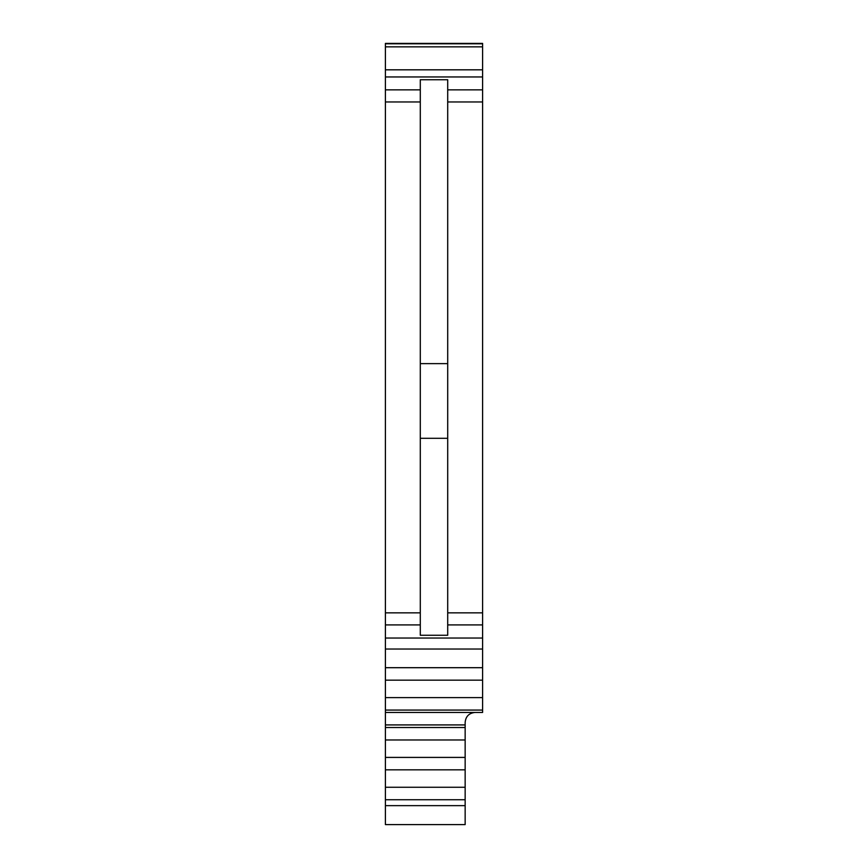 <?xml version="1.0" encoding="UTF-8"?>
<svg xmlns="http://www.w3.org/2000/svg" width="868" height="868" viewBox="0 0 868 868"><rect width="100%" height="100%" fill="white"/><g stroke="black" fill="none" stroke-linecap="round" stroke-linejoin="round"><path stroke-width="1.3" d="M385.403 805.634L465.15 805.634L465.15 824.6L385.403 824.6L385.403 799.732L465.15 799.732L465.15 724.921L385.403 724.921L385.403 739.97L465.15 739.97M474.829 712.454L385.403 712.454L385.403 710.067L482.597 710.067L482.597 712.454L474.829 712.454C468.926 713.181 465.693 716.512 465.15 722.426L465.15 724.921M465.15 805.634L465.15 799.732M385.403 739.97L385.403 799.732M385.403 712.454L385.403 724.921M420.296 101.968L385.403 101.968L385.403 710.067M385.403 101.968L385.403 89.86L420.296 89.86M385.403 46.85L482.597 46.85L482.597 43.4L385.403 43.4L385.403 89.86M385.403 727.514L465.15 727.514M385.403 757.417L465.15 757.417M385.403 769.829L465.15 769.829M385.403 787.265L465.15 787.265M385.403 697.612L482.597 697.612L482.597 710.067M385.403 680.165L482.597 680.165L482.597 697.612M385.403 667.698L482.597 667.698L482.597 680.165M385.403 649.036L482.597 649.036L482.597 667.698M447.704 624.917L482.597 624.917L482.597 649.036M482.597 638.045L385.403 638.045M420.296 635.267L447.704 635.267L447.704 438.307L420.296 438.307L420.296 635.267M447.704 363.638L420.296 363.638L420.296 79.748L447.704 79.748L447.704 438.307M482.597 46.85L482.597 624.917M420.296 363.638L420.296 438.307M385.403 624.917L420.296 624.917M385.403 612.851L420.296 612.851M447.704 89.86L482.597 89.86M385.403 76.948L482.597 76.948M482.597 69.82L385.403 69.82M482.597 43.78L385.403 43.78M447.704 612.851L482.597 612.851M447.704 101.968L482.597 101.968"/></g></svg>
